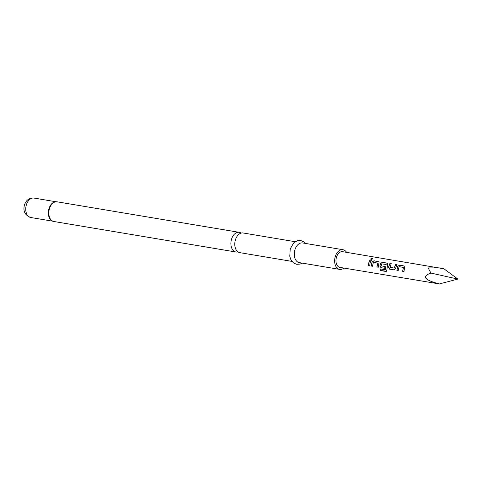 <?xml version="1.0" encoding="UTF-8"?>
<svg xmlns="http://www.w3.org/2000/svg" width="482" height="482" viewBox="0 0 482 482"><rect width="100%" height="100%" fill="white"/><g stroke="black" fill="none" stroke-linecap="round" stroke-linejoin="round"><path stroke-width="0.72" d="M372.411 258.159C372.99 258.707 372.562 259.141 371.128 259.467C370.483 258.798 370.911 258.358 372.411 258.159L372.749 258.388M371.176 259.551C370.525 258.888 370.947 258.46 372.441 258.262L372.761 258.448M291.947 261.389L239.807 252.652A9.971 6.567 -80.5 0 1 235.391 239.952A9.971 6.567 -80.5 0 1 243.103 232.981L295.243 241.717M398.259 270.559L396.939 270.336L397.819 266.353L399.777 265.136L404.898 266.233M404.012 271.523L402.699 271.3L403.44 267.414L399.114 266.648L398.174 270.565L396.861 270.342L397.752 266.305L399.723 265.058L404.868 266.191L403.934 271.529L402.615 271.312L403.44 267.414M394.216 269.878L389.601 269.107L388.564 267.227L389.98 263.491L391.3 263.714M389.914 267.329L394.174 268.046L395.68 264.383L396.999 264.6L395.559 268.396L394.131 269.89L389.516 269.113L388.486 267.209L389.92 263.419L391.239 263.636L389.992 267.347L394.252 268.064L395.734 264.455L397.054 264.678M384.811 268.305L381.033 267.673L379.991 265.793L380.678 263.485L382.642 262.262L387.757 263.359M385.347 269.739L386.16 264.516L381.696 263.847L381.202 265.871L384.949 266.498L384.726 268.311L380.949 267.679L379.912 265.775L380.611 263.431L382.581 262.19L387.727 263.323L386.829 270.143L386.486 271.282L385.847 271.444L380.304 270.516L380.051 268.896L385.269 269.769L386.16 264.516M381.202 265.871L385.028 266.516M372.55 266.251L371.23 266.028L372.11 262.045L374.068 260.828L379.189 261.925M378.304 267.215L376.99 266.992L377.731 263.106L373.405 262.341L372.466 266.257L371.152 266.04L372.044 261.997L374.014 260.75L379.159 261.883L378.225 267.221L376.906 267.004L377.731 263.106M369.736 265.775L368.417 265.558L368.893 262.714L370.025 260.147L371.345 260.37M346.516 252.333A9.971 6.567 99.5 0 0 342.955 249.712L302.6 242.952A9.971 6.567 99.5 0 0 294.882 249.917A9.971 6.567 99.5 0 0 299.304 262.624L339.659 269.384A9.971 6.567 99.5 0 0 343.877 268.064M342.955 249.712A9.971 6.567 99.5 0 0 335.243 256.683A9.971 6.567 99.5 0 0 339.659 269.384M241.09 233.107A9.971 6.567 99.5 0 0 239.223 232.33A9.971 6.567 99.5 0 0 231.505 239.301A9.971 6.567 99.5 0 0 235.927 252.002A9.971 6.567 99.5 0 0 237.945 251.875M457.9 279.084L443.88 268.781L342.63 251.682A7.977 5.254 99.5 0 0 336.454 257.255A7.977 5.254 99.5 0 0 339.991 267.414L439.391 283.934C424.323 280.012 421.509 276.397 430.956 273.089L457.9 279.084L439.391 283.934M370.14 262.901L369.658 265.787L368.338 265.564L368.82 262.678L369.971 260.075L371.291 260.298L370.14 262.901M439.186 267.859L428.143 267.938L430.956 273.089M371.128 259.467L370.791 259.25M386.522 271.252L380.382 270.462L380.129 268.866M56.075 201.777A9.911 6.531 99.5 0 0 54.924 201.94A9.911 6.531 99.5 0 0 49.182 208.766A9.911 6.531 99.5 0 0 51.791 220.666A9.911 6.531 99.5 0 0 52.821 221.19M54.924 201.94L57.141 201.825A9.971 6.567 99.5 0 0 49.423 208.796A9.971 6.567 99.5 0 0 53.845 221.497L235.927 252.002M55.677 201.795A9.851 6.489 99.5 0 0 48.935 208.736A9.851 6.489 99.5 0 0 52.448 221.045M30.715 217.496C24.98 215.327 22.889 211.152 24.443 204.971C26.076 200.114 29.251 197.813 33.969 198.066A9.851 6.489 99.5 0 0 26.347 204.952A9.851 6.489 99.5 0 0 30.715 217.496L52.779 221.196M302.178 263.1L300.117 264.082L296.767 264.341L293.58 262.985L290.845 259.617L289.778 256.303L290.224 248.947L293.562 243.091L297.243 240.759L300.702 240.488L303.901 241.88L305.474 243.434M51.791 220.666L53.845 221.497M57.141 201.825L239.223 232.33M33.969 198.066L56.039 201.765"/></g></svg>
